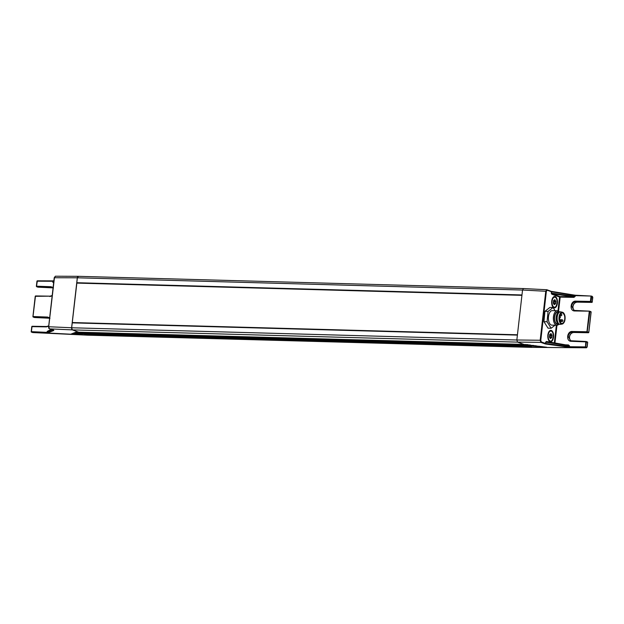 <?xml version="1.0" encoding="UTF-8"?>
<svg xmlns="http://www.w3.org/2000/svg" width="624" height="624" viewBox="0 0 624 624"><rect width="100%" height="100%" fill="white"/><g stroke="black" fill="none" stroke-linecap="round" stroke-linejoin="round"><path stroke-width="0.94" d="M86.089 334.09L86.432 335.01L531.664 347.248L86.783 335.135L70.793 334.175L76.206 332.085L78.733 332.179M49.241 328.63L48.851 326.75L71.62 327.756L77.314 277.789L78.46 276.354A1.817 0.92 91.6 0 0 78.304 276.323A1.817 0.92 91.6 0 0 77.766 276.643A1.817 0.92 91.6 0 0 77.353 277.805L522.538 290.043L516.844 339.994L71.666 327.772L76.846 283.101L521.937 295.339M521.976 294.949L76.799 282.719L77.353 277.805M517.444 334.776L72.353 322.546M71.666 327.772A1.817 0.92 91.6 0 0 71.783 329.129A1.817 0.92 91.6 0 0 72.361 329.885L49.553 328.864L53.734 330.385L49.452 328.84C48.945 328.856 48.672 328.169 48.633 326.781L54.226 277.735L48.703 326.75M78.694 332.194L523.903 344.425L78.694 332.186L72.361 329.885L517.592 342.124L523.918 344.425M80.87 332.561L75.722 332.272M525.689 344.456L526.094 344.807M531.274 346.141L531.609 347.217L531.32 346.141M536.149 345.797L527.803 345.439L527.522 344.869L528.021 345.446M82.766 333.247L82.306 332.709M529.394 345.501L529.948 346.086M84.653 333.941L84.201 333.395M48.695 326.212L46.387 326.875L31.996 326.641L31.418 331.664L32.565 332.545L86.767 335.135A0.905 0.46 91.6 0 0 86.853 335.15A0.905 0.46 91.6 0 0 86.931 335.143M591.193 296.041L574.876 295.597L551.632 291.408L551.234 293.054L552.201 293.74L551.764 294.177L551.234 293.054M547.201 290.207L551.382 291.728L547.201 290.207L546.374 291.299L522.538 290.027L523.497 288.545L546.874 289.754L545.766 291.205L540.181 340.252L540.79 340.345L541.312 341.929L540.875 342.365L517.546 342.108L523.926 344.432L546.811 347.264L532.124 347.357M545.056 343.886L545.766 343.512L545.056 343.886L540.875 342.365L540.181 340.252L516.844 339.994L517.546 342.108M548.668 340.314A4.992 2.535 91.6 0 0 549.518 340.961A4.992 2.535 91.6 0 0 549.939 341.047L550.142 340.977A4.992 2.535 -88.4 0 1 548.184 335.587A4.992 2.535 -88.4 0 1 550.836 331.087A4.992 2.535 -88.4 0 1 551.257 331.165C554.494 332.03 553.301 342.443 550.142 340.977M547.864 335.041A5.717 2.909 91.6 0 0 548.855 340.634A5.717 2.909 91.6 0 0 553.543 337.108A5.717 2.909 91.6 0 0 552.365 331.25A5.717 2.909 91.6 0 0 549.112 331.414A5.717 2.909 91.6 0 0 547.864 335.041M550.836 331.087L550.212 331.063A4.992 2.535 91.6 0 0 548.902 331.726M552.529 306.407A4.992 2.535 91.6 0 0 553.379 307.055A4.992 2.535 91.6 0 0 553.8 307.141L554.003 307.078A4.992 2.535 -88.4 0 1 552.045 301.681A4.992 2.535 -88.4 0 1 554.705 297.18A4.992 2.535 -88.4 0 1 555.126 297.258C558.355 298.124 557.17 308.537 554.003 307.078M551.725 301.135A5.717 2.909 91.6 0 0 552.724 306.735A5.717 2.909 91.6 0 0 557.404 303.202A5.717 2.909 91.6 0 0 556.226 297.344A5.717 2.909 91.6 0 0 552.973 297.508A5.717 2.909 91.6 0 0 551.725 301.135M554.705 297.18L554.073 297.164A4.992 2.535 91.6 0 0 552.763 297.827M574.829 295.199L591.357 296.065A0.452 0.452 0 0 0 591.224 296.041L575.211 295.636L575.492 295.269L551.616 291.4L551.507 293.116L575.11 296.509L573.901 297.367L560.18 297.11L558.566 311.275M545.602 344.011L568.893 347.217L569.486 345.868L568.48 344.939L568.269 345.306M551.655 291.798L574.876 295.597L574.774 296.47L573.721 296.845L573.901 297.367M549.463 336.921L549.752 334.425L550.984 333.575L551.936 335.221L551.655 337.717L550.415 338.575L549.463 336.921L549.752 334.425L550.984 333.575L551.936 335.221L551.655 337.717L550.415 338.575L549.549 337.249M553.332 303.022L553.613 300.518L554.845 299.668L555.797 301.314L555.516 303.818L554.284 304.668L553.332 303.022L553.613 300.518L554.845 299.668L555.797 301.314L555.516 303.818L554.284 304.668L553.41 303.342M548.309 342.17L546.374 341.468L545.914 342.186L569.15 345.836L545.914 342.186L546.718 341.929M546.374 341.468L568.199 345.306M568.893 347.217L569.572 347.272L569.486 345.868M545.914 342.186L545.766 343.512L569.049 346.718L585.234 346.889L586.817 347.334L586.459 347.786L532.046 347.373M549.752 334.425L550.984 333.575M549.986 334.846L551.936 335.221M551.655 337.717L550.415 338.575M553.613 300.518L554.845 299.668M553.847 300.94L555.797 301.314M555.516 303.818L554.284 304.668M569.572 347.272L585.406 347.42L585.803 341.866L571.295 341.305C565.648 341.484 566.998 330.853 572.411 331.484L572.582 332.015C570.172 332.21 568.69 333.661 568.152 336.359L570.523 340.735L571.498 340.93M549.744 337.802L550.228 337.678L549.908 336.773A0.889 0.452 -88.4 0 1 549.994 335.977L550.516 335.182L549.814 334.823A0.889 0.452 -88.4 0 1 549.658 334.675M551.304 334.877L549.814 334.823M553.613 303.896L554.096 303.779L553.769 302.866A0.889 0.452 -88.4 0 1 553.862 302.071L554.377 301.275L553.675 300.916A0.889 0.452 -88.4 0 1 553.519 300.776M555.165 300.971L553.675 300.916M589.532 311.165L589.875 311.626L589.259 311.532L589.532 311.165L574.751 310.963C569.104 311.142 570.453 300.511 575.866 301.15L576.038 301.681C573.628 301.876 572.146 303.326 571.607 306.025L573.979 310.393L574.954 310.596M529.667 346.063L529.417 345.509M53.048 280.909L37.401 280.816L53.539 280.87L52.962 282.126L53.758 283.07L52.759 282.149L52.853 281.276L37.175 281.182L36.598 286.205L50.965 286.72L53.11 287.5M48.064 331.009L47.135 331.508L47.206 332.912L47.619 332.888A0.452 0.437 68.9 0 1 47.237 332.374L53.017 330.143M53.734 330.385L53.446 329.979M46.589 326.508L32.23 326.274A0.452 0.452 0 0 0 31.769 326.672L31.2 331.695A0.452 0.452 0 0 0 31.496 332.171L86.432 335.01M78.655 332.179L72.361 329.885M71.62 327.756L72.314 329.87M78.382 276.323L55.38 276.214L54.444 277.703L48.695 326.82L49.218 328.403M53.867 280.87L53.344 280.886M53.063 287.937L50.965 286.72M52.159 295.87L49.85 296.533L52.19 295.589M48.711 317.78L49.6 318.279L47.681 317.585L33.22 317.047L33.142 316.54L47.51 317.054L49.655 317.834M46.667 326.508L48.734 325.923M31.418 331.664L47.237 332.374L47.338 331.492L51.519 329.597M525.751 344.674L80.488 332.327M551.132 328.247L548.012 328.162L543.956 321.68L544.931 311.314L549.955 307.421L553.082 307.507L548.051 311.399L547.076 321.766L551.132 328.247L555.048 325.221M543.956 321.68L547.076 321.766M555.071 310.697L553.082 307.507M544.931 311.314L548.051 311.399M558.347 323.989A6.217 3.159 -88.4 0 1 554.596 320.33A6.217 3.159 -88.4 0 1 555.352 313.778A6.217 3.159 -88.4 0 1 558.675 312.117M558.831 324.238A7.262 3.689 -88.4 0 1 556.858 325.268A7.262 3.689 -88.4 0 1 553.574 320.705A7.262 3.689 -88.4 0 1 557.255 310.752A7.262 3.689 -88.4 0 1 559.166 311.891M560.485 311.844L559.697 311.821A6.263 3.182 91.6 0 0 558.176 312.523A6.263 3.182 91.6 0 0 556.522 320.401A6.263 3.182 -88.4 0 0 557.872 323.56A6.263 3.182 -88.4 0 0 559.354 324.34L560.134 324.363A6.263 3.182 -88.4 0 1 557.302 320.424A6.263 3.182 -88.4 0 1 560.485 311.844A6.263 3.182 -88.4 0 1 560.781 311.883L562.45 312.234A5.944 3.026 -88.4 0 1 564.275 314.051M558.02 312.686A5.897 3.003 91.6 0 0 557.864 312.835A5.897 3.003 91.6 0 0 556.304 320.26A5.897 3.003 91.6 0 0 557.575 323.224A5.897 3.003 91.6 0 0 557.723 323.38M560.461 322.429A5.265 2.675 91.6 0 0 561.959 323.411A5.265 2.675 91.6 0 0 564.634 316.196A5.265 2.675 91.6 0 0 562.247 312.889A5.265 2.675 91.6 0 0 560.695 313.794M559.65 320.174A5.444 2.769 91.6 0 0 560.508 322.507A5.444 2.769 91.6 0 0 563.854 322.483A5.444 2.769 91.6 0 0 564.876 316.134A5.444 2.769 91.6 0 0 560.75 313.716A5.444 2.769 91.6 0 0 559.65 320.174M564.049 322.366A5.944 3.026 91.6 0 1 562.123 324.074C564.463 323.084 565.422 320.393 564.985 316.009L562.45 312.234A5.944 3.026 -88.4 0 0 559.143 320.354A5.944 3.026 91.6 0 0 562.123 324.074L560.438 324.34A6.263 3.182 -88.4 0 1 560.134 324.363M558.301 323.95L557.411 323.926A5.897 3.003 -88.4 0 1 554.744 320.213A5.897 3.003 -88.4 0 1 557.739 312.133L558.62 312.156M557.255 310.752L552.31 310.619A7.262 3.689 91.6 0 0 548.621 320.572A7.262 3.689 91.6 0 0 551.905 325.135L556.858 325.268M517.405 335.104L72.22 322.865M86.276 334.792L531.508 347.03M82.415 333.122L527.647 345.361M84.31 333.817L529.542 346.055M551.764 294.177L559.564 297.016L557.981 310.916M556.351 325.252L554.315 343.114M559.564 297.016L560.18 297.11L560.001 296.579L559.564 297.016M556.967 325.268L554.923 343.216M551.054 291.275L547.061 289.817M540.79 340.345L546.374 291.299M545.641 342.131L545.493 343.457L541.312 341.929M568.48 344.939L565.063 344.807M573.721 296.845L560.001 296.579L552.201 293.74L573.721 296.845M575.211 295.636L575.11 296.509M551.023 334.043L550.399 334.027M551.655 335.813L550.235 335.774M551.507 337.085L550.087 337.046M550.54 338.27L550.134 338.263M554.884 300.136L554.268 300.121M555.516 301.907L554.096 301.868M555.376 303.178L553.948 303.139M554.401 304.364L553.995 304.356M575.866 301.15L590.413 301.431L590.983 296.408L591.591 296.501L591.022 301.525L590.413 301.431L590.585 301.954L591.022 301.525L592.215 301.961L591.778 302.39L577.582 301.774M591.443 296.111L592.332 296.423M531.96 347.357L586.381 347.771L585.406 347.42L586.412 341.96L585.803 341.866L586.037 341.5L570.523 340.735M575.25 310.861C573.643 310.222 572.879 308.779 572.957 306.532C573.542 303.779 575 302.32 577.348 302.149L591.817 302.398A0.452 0.452 0 0 0 592.277 302L592.566 296.86M586.817 347.334L587.613 342.397L586.271 341.578M586.459 347.786L587.153 347.014L587.668 342.436A0.452 0.452 0 0 0 587.379 341.96L586.178 341.523A0.452 0.452 0 0 0 586.037 341.5L587.613 342.397M591.778 302.39L576.038 301.681L577.309 302.141A4.54 3.853 110 0 0 572.894 306.493A4.54 3.853 110 0 0 574.634 310.565M592.332 296.416L592.8 297.422L592.207 302.024M571.568 340.938L586.006 341.5M575.024 310.604L589.462 311.165M571.171 340.899A4.54 3.853 110 0 1 569.439 336.827A4.54 3.853 110 0 1 573.854 332.475L588.752 332.358M589.259 311.532L586.95 331.765L588.76 332.296L591.068 312.062L589.727 311.236M591.061 312.125L589.875 311.626L587.129 332.296L588.596 332.366L588.323 332.732M572.411 331.484L586.95 331.765L587.129 332.296L574.127 332.108M525.72 344.573L527.959 344.666M527.615 345.205L533.832 345.478M529.511 345.844L539.713 346.289M77.314 277.789L54.226 277.735L55.38 276.214M52.759 282.149L53.758 281.806M50.123 296.174L35.451 296.306L32.986 316.61M53.82 330.486L47.619 332.888M31.59 332.194L31.262 331.734L31.59 332.194L47.206 332.912M37.783 287.102L37.869 287.149A0.452 0.452 0 0 0 38.009 287.173L52.408 287.711L51.137 287.251L36.777 286.736L37.97 287.173L36.676 286.712A0.452 0.452 0 0 1 36.379 286.237L36.777 286.736L36.379 286.237L36.949 281.213A0.452 0.452 0 0 1 37.401 280.816L36.449 286.213M35.724 295.948L50.045 296.166M32.994 316.547L35.451 296.306M33.142 316.54L34.515 317.507L48.953 318.045A4.54 3.853 110 0 1 49.319 318.076M47.51 317.054L47.681 317.585L49.234 317.686M48.734 325.868L46.628 326.5L31.996 326.641M31.27 331.672L31.832 326.719M37.448 280.823L37.011 281.26M52.689 287.344L52.408 287.711A4.54 3.853 110 0 1 52.775 287.742M72.634 333.466L84.256 333.606M74.178 332.873L82.376 332.966M53.453 287.906L38.048 287.173M564.946 316.079A5.593 2.839 91.6 0 0 561.311 312.967A5.593 2.839 91.6 0 0 559.58 320.229A5.593 2.839 91.6 0 0 563.215 323.341A5.593 2.839 91.6 0 0 564.946 316.079M560.087 320.221A0.905 0.46 91.6 0 0 559.79 319.995A0.905 0.46 91.6 0 0 559.627 320.05M562.123 321.493A0.905 0.46 -88.4 0 1 561.943 321.555A0.905 0.46 -88.4 0 1 561.538 320.986A0.905 0.46 -88.4 0 1 561.818 319.808A0.905 0.46 -88.4 0 1 561.998 319.745A0.905 0.46 -88.4 0 1 562.294 319.972M561.077 315.76A0.905 0.46 -88.4 0 1 560.898 315.83A0.905 0.46 -88.4 0 1 560.485 315.26A0.905 0.46 -88.4 0 1 560.773 314.075A0.905 0.46 -88.4 0 1 560.945 314.012A0.905 0.46 -88.4 0 1 561.241 314.239M78.304 276.323L523.372 288.553M80.714 332.662L525.946 344.9M82.61 333.356L527.842 345.595M84.505 334.043L529.729 346.281M86.853 335.15L532.085 347.389M550.828 337.74L549.861 337.709M554.689 303.833L553.722 303.802M571.795 341.203C570.188 340.556 569.423 339.113 569.501 336.874C570.079 334.121 571.545 332.654 573.893 332.483L588.362 332.74A0.452 0.452 0 0 0 588.822 332.335L591.131 312.101A0.452 0.452 0 0 0 590.834 311.626L589.633 311.189A0.452 0.452 0 0 0 589.501 311.158L573.979 310.401M529.706 346.07L542.022 346.601M530.275 344.986L525.907 344.799M47.697 331.094L51.238 329.488M49.998 318.248L34.554 317.515A0.452 0.452 0 0 1 34.414 317.483L33.22 317.047A0.452 0.452 0 0 1 32.924 316.571L35.225 296.338A0.452 0.452 0 0 1 35.685 295.94L50.084 296.166L52.198 295.534M53.056 287.937L52.166 287.446M53.305 280.901L53.89 280.621M72.064 333.684L84.318 333.832M73.609 333.091L82.438 333.193M80.574 332.553L75.161 332.491M559.619 319.987L559.79 319.995A0.905 0.905 0 0 1 560.102 321.742M559.572 319.675L561.998 319.745A0.905 0.905 0 0 1 562.528 321.368A0.905 0.905 0 0 1 561.943 321.555L560.438 321.516M560.555 314.005L560.945 314.012A0.905 0.905 0 0 1 561.475 315.635A0.905 0.905 0 0 1 560.898 315.83L559.814 315.799M559.494 318.193A0.905 0.905 0 0 0 559.673 316.415"/></g></svg>
